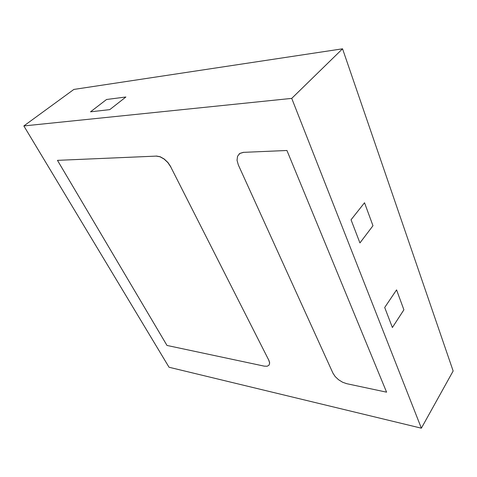 <?xml version="1.0" encoding="UTF-8"?>
<svg xmlns="http://www.w3.org/2000/svg" width="477" height="477" viewBox="0 0 477 477"><rect width="100%" height="100%" fill="white"/><g stroke="black" fill="none" stroke-linecap="round" stroke-linejoin="round"><path stroke-width="0.72" d="M243.532 152.354L239.824 153.469L237.552 156.259L237.033 160.284L238.321 164.911L332.964 373.193L335.182 376.568L338.557 379.74L342.599 382.238L346.719 383.687L386.591 392.172L286.933 150.488L243.532 152.354L286.933 150.488L386.591 392.172L346.719 383.687M264.3 366.151L267.203 366.241L269.07 365.12L269.612 362.955L268.724 360.057L170.683 166.795L167.874 162.603L164.136 159.085L160.069 156.802L156.307 156.104L57.461 160.35L166.992 345.443L264.3 366.151L166.992 345.443L57.461 160.35L156.307 156.104M372.972 225.734L364.523 202.761L351.042 219.778L359.926 242.93L372.972 225.734L364.523 202.761L351.042 219.778L359.926 242.93L372.972 225.734M384.7 307.486L396.566 289.885L403.9 309.811L392.386 327.514L384.7 307.486L392.386 327.514L403.9 309.811L396.566 289.885L384.7 307.486M421.364 428.191L169.043 367.248L23.85 125.94L291.733 98.387L421.364 428.191L291.733 98.387L342.546 48.809L453.15 370.993L421.364 428.191L453.15 370.993L342.546 48.809L291.733 98.387L23.85 125.94L169.043 367.248L421.364 428.191M269.082 365.108L269.672 362.878L268.784 359.98M268.724 360.057L170.683 166.795M170.766 166.723L167.952 162.532L164.219 159.014L160.147 156.73L156.39 156.033M243.61 152.276L239.901 153.391L238.953 154.16M238.321 164.911L332.964 373.193M106.55 99.496L90.523 111.821L109.77 109.627L125.892 96.998L106.55 99.496L90.523 111.821L109.77 109.627L125.892 96.998L106.55 99.496M73.863 89.432L23.85 125.94L73.863 89.432L342.546 48.809L73.863 89.432"/></g></svg>
